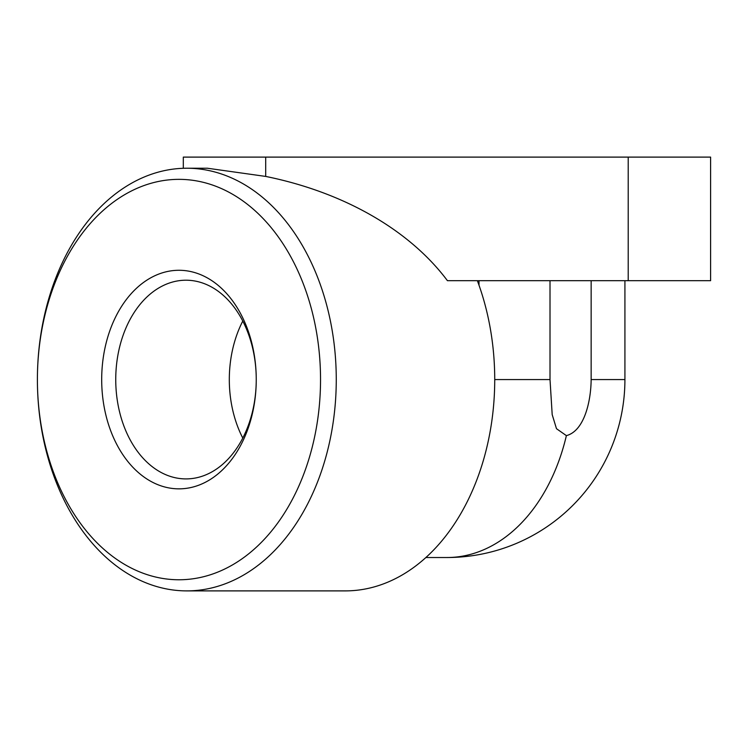 <?xml version="1.0" encoding="UTF-8"?>
<svg xmlns="http://www.w3.org/2000/svg" width="748" height="748" viewBox="0 0 748 748"><rect width="100%" height="100%" fill="white"/><g stroke="black" fill="none" stroke-linecap="round" stroke-linejoin="round"><path stroke-width="1.12" d="M591.144 280.696L591.144 379.563C590.995 400.694 584.543 430.904 566.386 435.626L556.493 428.707L552.192 414.644L550.014 379.563L550.014 280.696M178.968 179.352A200.202 141.568 -90 0 0 37.4 379.563A200.202 141.568 -90 0 0 178.968 579.765A200.202 141.568 -90 0 0 320.537 379.563A200.202 141.568 -90 0 0 178.968 179.352M37.4 379.563A211.329 149.432 90 0 1 186.832 168.235A211.329 149.432 90 0 1 336.263 379.563A211.329 149.432 90 0 1 186.832 590.892A211.329 149.432 90 0 1 37.4 379.563M186.832 590.892L345.296 590.892A211.329 149.432 -90 0 0 494.727 379.563A211.329 149.432 -90 0 0 477.364 280.696M185.99 478.907A99.353 70.247 90 0 1 115.744 379.563A99.353 70.247 90 0 1 185.99 280.21A99.353 70.247 90 0 1 256.246 379.563A99.353 70.247 90 0 1 185.99 478.907M242.773 438.057A99.353 70.247 90 0 1 242.773 321.07M178.968 488.846A109.283 77.278 90 0 1 101.691 379.563A109.283 77.278 90 0 1 178.968 270.28A109.283 77.278 90 0 1 256.246 379.563A109.283 77.278 90 0 1 178.968 488.846M186.832 168.235L207.439 168.235L265.699 176.425A298.863 211.329 180 0 1 447.444 280.696L710.6 280.696L710.6 157.108L628.208 157.108L628.208 280.696M183.307 157.108L183.307 168.291L183.307 157.108L628.208 157.108M479 280.696L479 285.184M591.144 379.563L624.917 379.563L624.917 280.696M566.386 435.626A177.959 125.842 90 0 1 446.958 557.522A177.959 177.959 0 0 0 624.917 379.563M550.014 379.563L494.727 379.563M265.699 157.108L265.699 176.425M446.958 557.522L425.883 557.522"/></g></svg>
